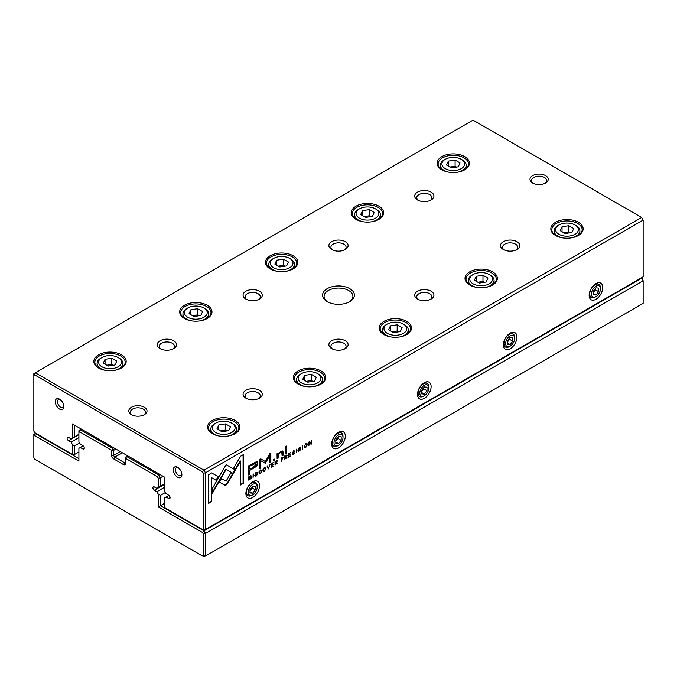 <?xml version="1.0" encoding="UTF-8"?>
<svg xmlns="http://www.w3.org/2000/svg" width="677" height="677" viewBox="0 0 677 677"><rect width="100%" height="100%" fill="white"/><g stroke="black" fill="none" stroke-linecap="round" stroke-linejoin="round"><path stroke-width="1.02" d="M163.005 476.236L160.432 477.725L160.432 486.323L158.283 487.567L158.283 478.233L157.411 476.726L125.567 458.337L125.567 463.296A3.038 1.752 60 0 1 123.426 464.532L113.77 458.955A3.038 1.752 60 0 1 111.62 455.24L111.62 450.29L79.776 431.901L78.904 432.408L78.904 441.734L80.326 444.188L82.839 445.644A2.023 1.168 60 0 1 84.16 447.429A2.023 1.168 60 0 1 83.846 449.046A2.023 1.168 60 0 1 82.839 448.944L80.326 447.497L78.904 448.318L78.904 461.13L34.722 435.616L33.85 436.123L33.85 457.644L34.722 459.15L202.465 555.995L203.337 555.495L203.337 533.975L202.465 532.461L158.283 506.955L158.283 494.142L160.432 495.386L160.432 505.719L203.98 530.861L641.652 278.179L642.278 278.543L643.15 280.777L205.486 533.468L205.486 556.003L643.15 303.321L643.15 280.777L641.221 277.934M158.283 506.955L164.723 503.239M160.432 495.386L165.425 492.501M158.283 494.142L156.861 491.688L164.723 487.152M156.861 491.688L154.348 490.233A2.023 1.168 60 0 1 153.027 488.456A2.023 1.168 60 0 1 153.34 486.831A2.023 1.168 60 0 1 154.348 486.932L156.861 488.379L158.283 487.567M160.432 486.323L164.723 483.843M127.716 455.858L126.641 456.484L158.926 475.119L160 474.501M115.911 449.046L113.77 450.29L113.77 455.24A1.515 0.88 -120 0 0 114.836 457.102L124.492 462.67A1.515 0.88 -120 0 0 125.253 462.746A1.515 0.88 -120 0 0 125.567 462.052L123.426 464.532M81.477 429.167L80.402 429.785L112.695 448.428L113.77 447.81M80.326 447.497L83.153 445.864M35.779 433.255L35.348 433.508L78.904 458.651M78.904 432.408L78.904 430.657L80.402 429.785L79.776 431.901M157.411 476.726L158.926 475.119L160.432 477.725L158.283 478.233M33.85 436.123L33.85 434.372L35.348 433.508L34.722 435.616M203.337 555.495L205.486 556.003L203.98 556.875L202.465 555.995M202.465 532.461L203.98 530.861L205.486 533.468L203.337 533.975M112.695 448.428L111.62 450.29L113.77 450.29L112.695 448.428M125.567 458.337L126.641 456.484L125.567 457.102L125.567 458.337M250.947 475.77L248.814 476.701L248.814 480.205L251.116 478.461L251.108 475.829M282.918 457.144L283.358 457.72L282.258 457.39L281.082 458.067L281.082 461.57L283.147 457.187M286.642 454.995L287.073 455.528L285.956 455.257L284.772 455.943L284.772 459.446L285.779 457.28L286.464 457.237L286.667 458.354L287.15 458.075L286.456 456.713L286.879 455.037M285.406 457.06L286.464 457.237M260.34 473.206L259.418 472.334L260.34 470.363L261.559 470.261L260.383 469.965L258.936 472.631L259.333 473.773L260.34 473.612L261.567 471.894L260.34 473.206L259.57 473.121M260.044 470.193L261.085 470.54M224.722 485.181L226.084 485.028L227.464 483.598L232.803 474.349L230.73 473.155L226.093 481.186L221.472 478.546L219.399 482.134L224.722 485.181L219.399 482.134M268.261 468.975L270.013 464.464L268.532 468.272L267.593 465.861L267.093 466.148L268.261 468.975M271.342 463.694L271.342 467.198L273.466 465.971L271.79 466.521L271.79 465.327L273.356 464.422L271.79 464.913L271.79 463.847L273.432 462.493L271.342 463.694M276.901 460.614L277.333 461.147L276.216 460.885L275.031 461.562L275.031 465.065L276.047 462.899L276.724 462.865L276.927 463.973L277.409 463.694L276.715 462.332L277.138 460.665M275.666 462.687L276.724 462.865M298.278 450.67L299.547 450.967L300.825 449.173L298.794 448.749L299.547 447.742L300.706 447.548L299.589 447.336L298.32 449.054L300.351 449.486L299.539 450.56L298.278 450.62L298.498 451.229M299.539 450.56L298.76 450.34M298.303 449.333L300.351 449.486L300.639 448.707M299.234 447.565L300.258 447.869M277.028 453.725L277.121 458.727L278.23 458.084L278.23 455.299L280.396 452.346L281.767 452.024L282.106 455.849L283.198 455.215L283.198 452.228L282.741 451.034L280.659 451.517L278.188 453.928L278.12 453.091L277.028 453.725M233.328 473.561L235.427 469.99L226.126 464.617L212.299 488.599L212.299 493.389L226.126 469.406L233.328 473.561M226.126 464.625L235.054 469.77L232.947 473.35M285.398 446.693L285.398 453.945L286.489 453.319L286.489 446.067L285.398 446.693M255.009 475.652L256.278 475.956L257.548 474.154L255.517 473.731L256.27 472.724L257.438 472.538L256.312 472.318L255.043 474.035L257.082 474.467L256.261 475.55L255.009 475.601L255.221 476.219M256.261 475.55L255.483 475.322M255.034 474.315L257.082 474.467L257.362 473.688M255.965 472.546L256.981 472.851M255.144 473.545L256.067 473.57M305.852 447.336L307.383 444.645L306.977 443.528L305.852 443.714L304.312 446.422L304.718 447.522L305.852 447.336L304.557 447.37M252.682 497.46A9.605 5.551 -60 0 1 245.886 493.541A9.605 5.551 -60 0 1 252.682 481.77A9.605 5.551 -60 0 1 259.477 485.697A9.605 5.551 -60 0 1 252.682 497.46M338.5 447.912A9.605 5.551 -60 0 1 331.705 443.994A9.605 5.551 -60 0 1 338.5 432.222A9.605 5.551 -60 0 1 345.295 436.149A9.605 5.551 -60 0 1 338.5 447.912M424.318 398.372A9.605 5.551 -60 0 1 417.523 394.446A9.605 5.551 -60 0 1 424.318 382.674A9.605 5.551 -60 0 1 431.114 386.601A9.605 5.551 -60 0 1 424.318 398.372M510.136 348.824A9.605 5.551 -60 0 1 503.341 344.898A9.605 5.551 -60 0 1 510.136 333.135A9.605 5.551 -60 0 1 516.932 337.053A9.605 5.551 -60 0 1 510.136 348.824M595.955 299.276A9.605 5.551 -60 0 1 589.159 295.35A9.605 5.551 -60 0 1 595.955 283.587A9.605 5.551 -60 0 1 602.742 287.505A9.605 5.551 -60 0 1 595.955 299.276M643.15 220.084L205.486 472.766L205.486 529.499L643.15 276.817L643.15 220.084L641.652 217.486L473.02 120.125L35.348 372.807L203.98 470.168L641.652 217.486L643.15 220.084M293.623 453.988L292.709 453.116L293.623 451.144L294.842 451.043L293.666 450.747L292.227 453.412L292.625 454.555L293.623 454.394L294.85 452.676L293.623 453.988L292.862 453.903M293.336 450.975L294.368 451.322M288.664 453.692L288.664 457.195L290.788 455.968L289.113 456.518L289.113 455.325L290.678 454.419L289.113 454.91L289.113 453.852L290.755 452.49L288.664 453.692M211.656 472.918L208.702 474.628L208.702 503.341L211.63 501.649L211.63 477.691L216.369 480.433L218.443 476.836L211.656 472.918L218.07 476.625L215.997 480.213M264.436 471.243L265.968 468.56L265.562 467.435L264.436 467.629L262.904 470.329L263.311 471.429L264.436 471.243L263.141 471.285M273.33 459.818L273.33 460.91L274.6 460.182L274.6 459.082L273.33 459.818M308.907 442.005L308.907 445.508L309.321 442.293L310.997 444.307L311.547 443.985L311.547 440.482L311.141 443.57L309.55 441.632L308.907 442.005M253.037 477.767L253.486 474.002L253.037 477.767M302.34 449.3L302.788 445.542L302.34 449.3M265.359 463.119L269.92 455.503L269.92 462.806L270.851 462.273L270.851 453.04L269.92 453.573L265.359 461.57L260.789 458.845L259.858 459.387L259.858 468.619L260.789 468.078L260.789 460.758L265.359 463.119L260.408 460.546L260.408 467.866L259.858 468.179M256.481 461.68L248.806 465.683L248.806 475.076L249.965 474.408L249.965 470.27L253.562 468.196C256.355 466.741 257.725 465.048 257.666 463.11L256.481 461.68L257.116 461.824M296.306 452.786L296.754 449.02L296.306 452.786M243.458 454.563L240.53 456.256L233.734 468.01L235.808 469.212L240.521 461.045L240.521 484.969L243.458 483.276L243.458 454.563M349.764 288.647A15.926 9.199 180 0 1 349.764 301.646A15.926 9.199 180 0 1 327.236 301.646A15.926 9.199 180 0 1 327.236 288.647A15.926 9.199 180 0 1 349.764 288.647M131.465 414.679A9.106 5.255 0 0 0 144.336 414.679A9.106 5.255 0 0 0 144.336 407.241A9.106 5.255 0 0 0 131.465 407.241A9.106 5.255 0 0 0 131.465 414.679L131.465 414.679M545.535 175.614A9.106 5.255 180 0 1 545.535 183.052A9.106 5.255 180 0 1 532.664 183.052A9.106 5.255 180 0 1 532.664 175.614A9.106 5.255 180 0 1 545.535 175.614M173.659 340.768A9.605 5.543 180 0 1 173.659 348.613A9.605 5.543 180 0 1 160.068 348.613A9.605 5.543 180 0 1 160.068 340.768A9.605 5.543 180 0 1 173.659 340.768M259.477 390.316A9.605 5.543 180 0 1 259.477 398.161A9.605 5.543 180 0 1 245.886 398.161A9.605 5.543 180 0 1 245.886 390.316A9.605 5.543 180 0 1 259.477 390.316M259.477 291.228A9.605 5.543 180 0 1 259.477 299.073A9.605 5.543 180 0 1 245.886 299.073A9.605 5.543 180 0 1 245.886 291.228A9.605 5.543 180 0 1 259.477 291.228M345.295 340.768A9.605 5.543 180 0 1 345.295 348.613A9.605 5.543 180 0 1 331.705 348.613A9.605 5.543 180 0 1 331.705 340.768A9.605 5.543 180 0 1 345.295 340.768M345.295 241.681A9.605 5.543 180 0 1 345.295 249.525A9.605 5.543 180 0 1 331.705 249.525A9.605 5.543 180 0 1 331.705 241.681A9.605 5.543 180 0 1 345.295 241.681M431.114 291.228A9.605 5.543 180 0 1 431.114 299.073A9.605 5.543 180 0 1 417.523 299.073A9.605 5.543 180 0 1 417.523 291.228A9.605 5.543 180 0 1 431.114 291.228M431.114 192.133A9.605 5.543 180 0 1 431.114 199.977A9.605 5.543 180 0 1 417.523 199.977A9.605 5.543 180 0 1 417.523 192.133A9.605 5.543 180 0 1 431.114 192.133M516.932 241.681A9.605 5.543 180 0 1 516.932 249.525A9.605 5.543 180 0 1 503.341 249.525A9.605 5.543 180 0 1 503.341 241.681A9.605 5.543 180 0 1 516.932 241.681M121.437 354.816A16.155 9.326 180 0 1 121.437 368.009A16.155 9.326 180 0 1 98.588 368.009A16.155 9.326 180 0 1 98.588 354.816A16.155 9.326 180 0 1 121.437 354.816M235.147 420.468A16.155 9.326 180 0 1 235.147 433.661A16.155 9.326 180 0 1 212.299 433.661A16.155 9.326 180 0 1 212.299 420.468A16.155 9.326 180 0 1 235.147 420.468M207.255 305.276A16.155 9.326 180 0 1 207.255 318.461A16.155 9.326 180 0 1 184.406 318.461A16.155 9.326 180 0 1 184.406 305.276A16.155 9.326 180 0 1 207.255 305.276M320.957 370.92A16.155 9.326 180 0 1 320.957 384.113A16.155 9.326 180 0 1 298.108 384.113A16.155 9.326 180 0 1 298.108 370.92A16.155 9.326 180 0 1 320.957 370.92M293.073 255.728A16.155 9.326 180 0 1 293.073 268.921A16.155 9.326 180 0 1 270.225 268.921A16.155 9.326 180 0 1 270.225 255.728A16.155 9.326 180 0 1 293.073 255.728M406.775 321.372A16.155 9.326 180 0 1 406.775 334.565A16.155 9.326 180 0 1 383.927 334.565A16.155 9.326 180 0 1 383.927 321.372A16.155 9.326 180 0 1 406.775 321.372M378.892 206.18A16.155 9.326 180 0 1 378.892 219.373A16.155 9.326 180 0 1 356.043 219.373A16.155 9.326 180 0 1 356.043 206.18A16.155 9.326 180 0 1 378.892 206.18M492.594 271.832A16.155 9.326 180 0 1 492.594 285.017A16.155 9.326 180 0 1 469.745 285.017A16.155 9.326 180 0 1 469.745 271.832A16.155 9.326 180 0 1 492.594 271.832M464.701 156.632A16.155 9.326 180 0 1 464.701 169.825A16.155 9.326 180 0 1 441.853 169.825A16.155 9.326 180 0 1 441.853 156.632A16.155 9.326 180 0 1 464.701 156.632M578.412 222.284A16.155 9.326 180 0 1 578.412 235.478A16.155 9.326 180 0 1 555.563 235.478A16.155 9.326 180 0 1 555.563 222.284A16.155 9.326 180 0 1 578.412 222.284M72.464 423.963L74.614 425.207L74.614 436.775L72.464 438.019L72.464 423.963L164.723 477.226L164.723 491.282L166.144 493.736L168.658 495.192A2.023 1.168 60 0 1 169.978 496.969A2.023 1.168 60 0 1 169.665 498.594A2.023 1.168 60 0 1 168.658 498.492L166.144 497.045L164.723 497.857L164.723 507.699L202.465 529.49L203.337 528.991L203.337 473.282L202.465 471.767L34.722 374.923L33.85 375.43L33.85 431.131L34.722 432.645L72.464 454.436L72.464 444.603L74.614 445.838L79.607 442.953M74.614 445.838L74.614 454.436L78.904 451.957M72.464 444.603L71.051 442.14L78.904 437.604M71.051 442.14L68.538 440.685A2.023 1.168 60 0 1 67.209 438.908A2.023 1.168 60 0 1 67.522 437.283A2.023 1.168 60 0 1 68.538 437.384L71.051 438.84L72.464 438.019M74.614 436.775L78.904 434.304M166.144 497.045L168.971 495.412M59.593 409.103A6.068 3.503 -120 0 0 63.883 406.623A6.068 3.503 -120 0 0 59.593 399.193A6.068 3.503 -120 0 0 55.302 401.673A6.068 3.503 -120 0 0 59.593 409.103M177.594 477.226A6.068 3.503 -120 0 0 181.885 474.755A6.068 3.503 -120 0 0 177.594 467.316A6.068 3.503 -120 0 0 173.304 469.796A6.068 3.503 -120 0 0 177.594 477.226M555.919 235.672A15.173 8.759 180 0 1 551.814 229.681A15.173 8.759 180 0 1 561.182 221.591A15.173 8.759 180 0 1 577.718 223.495A15.173 8.759 180 0 1 582.161 229.681A15.173 8.759 180 0 1 578.056 235.672M558.94 234.267A11.374 6.567 0 0 0 575.035 234.267A11.374 6.567 0 0 0 575.035 224.976A11.374 6.567 0 0 0 558.94 224.976A11.374 6.567 0 0 0 558.94 234.267M573.757 228.572L568.798 225.712L562.037 226.761L560.217 230.671L565.177 233.531L571.938 232.482L573.757 228.572M562.494 237.839A12.897 7.447 180 0 1 557.873 236.129A12.897 7.447 180 0 1 554.091 230.857A12.897 7.447 180 0 1 557.873 225.593L558.94 224.976M575.035 224.976L576.102 225.593A12.897 7.447 180 0 1 579.884 230.857A12.897 7.447 180 0 1 571.481 237.839M570.254 232.744L568.798 231.906L568.798 225.712M562.037 231.72L562.037 226.761M568.798 231.906L563.721 232.693M442.216 170.029A15.173 8.759 180 0 1 438.112 164.037A15.173 8.759 180 0 1 447.472 155.947A15.173 8.759 180 0 1 464.007 157.843A15.173 8.759 180 0 1 468.45 164.037A15.173 8.759 180 0 1 464.346 170.029M470.109 285.22A15.173 8.759 180 0 1 465.996 279.229A15.173 8.759 180 0 1 475.364 271.138A15.173 8.759 180 0 1 491.9 273.034A15.173 8.759 180 0 1 496.343 279.229A15.173 8.759 180 0 1 492.238 285.22M356.398 219.576A15.173 8.759 180 0 1 352.294 213.585A15.173 8.759 180 0 1 361.662 205.486A15.173 8.759 180 0 1 378.189 207.39A15.173 8.759 180 0 1 382.632 213.585A15.173 8.759 180 0 1 378.528 219.576M384.291 334.768A15.173 8.759 180 0 1 380.186 328.777A15.173 8.759 180 0 1 389.546 320.686A15.173 8.759 180 0 1 406.082 322.582A15.173 8.759 180 0 1 410.524 328.777A15.173 8.759 180 0 1 406.42 334.768M270.58 269.116A15.173 8.759 180 0 1 266.476 263.125A15.173 8.759 180 0 1 275.844 255.034A15.173 8.759 180 0 1 292.371 256.938A15.173 8.759 180 0 1 296.814 263.125A15.173 8.759 180 0 1 292.709 269.116M298.472 384.316A15.173 8.759 180 0 1 294.368 378.325A15.173 8.759 180 0 1 303.728 370.226A15.173 8.759 180 0 1 320.263 372.13A15.173 8.759 180 0 1 324.706 378.325A15.173 8.759 180 0 1 320.602 384.316M184.762 318.664A15.173 8.759 180 0 1 180.657 312.672A15.173 8.759 180 0 1 190.025 304.582A15.173 8.759 180 0 1 206.553 306.478A15.173 8.759 180 0 1 211.004 312.672A15.173 8.759 180 0 1 206.891 318.664M212.654 433.864A15.173 8.759 180 0 1 208.55 427.864A15.173 8.759 180 0 1 217.918 419.774A15.173 8.759 180 0 1 234.445 421.678A15.173 8.759 180 0 1 238.888 427.864A15.173 8.759 180 0 1 234.784 433.864M98.944 368.212A15.173 8.759 180 0 1 94.839 362.22A15.173 8.759 180 0 1 104.207 354.13A15.173 8.759 180 0 1 120.743 356.026A15.173 8.759 180 0 1 125.186 362.22A15.173 8.759 180 0 1 121.081 368.212M445.238 168.615A11.374 6.567 0 0 0 461.325 168.615A11.374 6.567 0 0 0 461.325 159.332A11.374 6.567 0 0 0 445.238 159.332A11.374 6.567 0 0 0 445.238 168.615M460.047 162.929L455.096 160.068L448.326 161.109L446.515 165.019L451.466 167.879L458.236 166.838L460.047 162.929M448.783 172.186A12.897 7.447 180 0 1 444.163 170.477A12.897 7.447 180 0 1 440.388 165.213A12.897 7.447 180 0 1 444.163 159.95L445.238 159.332M461.325 159.332L462.399 159.95A12.897 7.447 180 0 1 466.174 165.213A12.897 7.447 180 0 1 457.779 172.186M473.121 283.815A11.374 6.567 0 0 0 489.217 283.815A11.374 6.567 0 0 0 489.217 274.523A11.374 6.567 0 0 0 473.121 274.523A11.374 6.567 0 0 0 473.121 283.815M487.939 278.12L482.98 275.26L476.219 276.309L474.399 280.219L479.358 283.079L486.128 282.03L487.939 278.12M476.676 287.387A12.897 7.447 180 0 1 472.055 285.669A12.897 7.447 180 0 1 468.272 280.405A12.897 7.447 180 0 1 472.055 275.141L473.121 274.523M489.217 274.523L490.292 275.141A12.897 7.447 180 0 1 494.066 280.405A12.897 7.447 180 0 1 485.671 287.387M359.419 218.163A11.374 6.567 0 0 0 375.507 218.163A11.374 6.567 0 0 0 375.507 208.871A11.374 6.567 0 0 0 359.419 208.871A11.374 6.567 0 0 0 359.419 218.163M374.229 212.476L369.278 209.616L362.508 210.657L360.697 214.567L365.648 217.427L372.418 216.378L374.229 212.476M362.965 221.734A12.897 7.447 180 0 1 358.345 220.025A12.897 7.447 180 0 1 354.57 214.761A12.897 7.447 180 0 1 358.345 209.498L359.419 208.871M375.507 208.871L376.581 209.498A12.897 7.447 180 0 1 380.356 214.761A12.897 7.447 180 0 1 371.961 221.734M387.312 333.355A11.374 6.567 0 0 0 403.399 333.355A11.374 6.567 0 0 0 403.399 324.071A11.374 6.567 0 0 0 387.312 324.071A11.374 6.567 0 0 0 387.312 333.355M402.121 327.668L397.171 324.808L390.401 325.857L388.59 329.758L393.54 332.619L400.31 331.578L402.121 327.668M390.857 336.926A12.897 7.447 180 0 1 386.237 335.217A12.897 7.447 180 0 1 382.463 329.953A12.897 7.447 180 0 1 386.237 324.689L387.312 324.071M403.399 324.071L404.474 324.689A12.897 7.447 180 0 1 408.248 329.953A12.897 7.447 180 0 1 399.853 336.926M273.601 267.711A11.374 6.567 0 0 0 289.688 267.711A11.374 6.567 0 0 0 289.688 258.419A11.374 6.567 0 0 0 273.601 258.419A11.374 6.567 0 0 0 273.601 267.711M288.41 262.016L283.46 259.156L276.69 260.205L274.879 264.115L279.829 266.975L286.599 265.926L288.41 262.016M277.147 271.282A12.897 7.447 180 0 1 272.526 269.564A12.897 7.447 180 0 1 268.752 264.301A12.897 7.447 180 0 1 272.526 259.037L273.601 258.419M289.688 258.419L290.763 259.037A12.897 7.447 180 0 1 294.537 264.301A12.897 7.447 180 0 1 286.143 271.282M301.493 382.903A11.374 6.567 0 0 0 317.581 382.903A11.374 6.567 0 0 0 317.581 373.611A11.374 6.567 0 0 0 301.493 373.611A11.374 6.567 0 0 0 301.493 382.903M316.303 377.216L311.352 374.356L304.582 375.397L302.771 379.306L307.722 382.166L314.492 381.117L316.303 377.216M305.039 386.474A12.897 7.447 180 0 1 300.419 384.764A12.897 7.447 180 0 1 296.644 379.501A12.897 7.447 180 0 1 300.419 374.237L301.493 373.611M317.581 373.611L318.655 374.237A12.897 7.447 180 0 1 322.43 379.501A12.897 7.447 180 0 1 314.035 386.474M187.783 317.259A11.374 6.567 0 0 0 203.879 317.259A11.374 6.567 0 0 0 203.879 307.967A11.374 6.567 0 0 0 187.783 307.967A11.374 6.567 0 0 0 187.783 317.259M202.601 311.564L197.642 308.704L190.872 309.753L189.061 313.663L194.02 316.523L200.781 315.474L202.601 311.564M191.329 320.83A12.897 7.447 180 0 1 186.708 319.112A12.897 7.447 180 0 1 182.934 313.849A12.897 7.447 180 0 1 186.708 308.585L187.783 307.967M203.879 307.967L204.945 308.585A12.897 7.447 180 0 1 208.728 313.849A12.897 7.447 180 0 1 200.324 320.83M215.675 432.451A11.374 6.567 0 0 0 231.762 432.451A11.374 6.567 0 0 0 231.762 423.159A11.374 6.567 0 0 0 215.675 423.159A11.374 6.567 0 0 0 215.675 432.451M230.485 426.755L225.534 423.895L218.764 424.944L216.953 428.854L221.904 431.714L228.674 430.665L230.485 426.755M219.221 436.022A12.897 7.447 180 0 1 214.601 434.312A12.897 7.447 180 0 1 210.826 429.049A12.897 7.447 180 0 1 214.601 423.777L215.675 423.159M231.762 423.159L232.837 423.777A12.897 7.447 180 0 1 236.612 429.049A12.897 7.447 180 0 1 228.217 436.022M101.965 366.799A11.374 6.567 0 0 0 118.06 366.799A11.374 6.567 0 0 0 118.06 357.515A11.374 6.567 0 0 0 101.965 357.515A11.374 6.567 0 0 0 101.965 366.799M116.782 361.112L111.823 358.251L105.062 359.301L103.242 363.202L108.202 366.062L114.963 365.021L116.782 361.112M105.519 370.37A12.897 7.447 180 0 1 100.898 368.66A12.897 7.447 180 0 1 97.116 363.397A12.897 7.447 180 0 1 100.898 358.133L101.965 357.515M118.06 357.515L119.127 358.133A12.897 7.447 180 0 1 122.909 363.397A12.897 7.447 180 0 1 114.506 370.37M456.543 167.092L455.096 166.263L455.096 160.068M448.326 166.068L448.326 161.109M455.096 166.263L450.019 167.041M484.436 282.292L482.98 281.454L482.98 275.26M476.219 281.26L476.219 276.309M482.98 281.454L477.911 282.241M370.725 216.64L369.278 215.802L369.278 209.616M362.508 215.616L362.508 210.657M369.278 215.802L364.201 216.589M398.618 331.84L397.171 331.002L397.171 324.808M390.401 330.808L390.401 325.857M397.171 331.002L392.093 331.789M284.907 266.188L283.46 265.35L283.46 259.156M276.69 265.164L276.69 260.205M283.46 265.35L278.382 266.137M312.799 381.379L311.352 380.542L311.352 374.356M304.582 380.356L304.582 375.397M311.352 380.542L306.275 381.329M199.089 315.736L197.642 314.898L197.642 308.704M190.872 314.703L190.872 309.753M197.642 314.898L192.564 315.685M226.981 430.927L225.534 430.09L225.534 423.895M218.764 429.903L218.764 424.944M225.534 430.09L220.457 430.877M113.279 365.284L111.823 364.446L111.823 358.251M105.062 364.251L105.062 359.301M111.823 364.446L106.746 365.225M504.137 249.94A7.582 4.375 180 0 1 502.546 247.249A7.582 4.375 180 0 1 507.234 243.204A7.582 4.375 180 0 1 515.493 244.152A7.582 4.375 180 0 1 517.719 247.249A7.582 4.375 180 0 1 516.128 249.94M418.327 200.392A7.582 4.375 180 0 1 417.252 199.309A7.582 4.375 180 0 1 416.736 197.709A7.582 4.375 180 0 1 421.416 193.664A7.582 4.375 180 0 1 429.683 194.612A7.582 4.375 180 0 1 431.901 197.709A7.582 4.375 180 0 1 430.31 200.392M418.327 299.479A7.582 4.375 180 0 1 416.736 296.797A7.582 4.375 180 0 1 421.416 292.752A7.582 4.375 180 0 1 429.683 293.7A7.582 4.375 180 0 1 431.901 296.797A7.582 4.375 180 0 1 430.31 299.479M332.509 249.94A7.582 4.375 180 0 1 331.442 248.848A7.582 4.375 180 0 1 330.918 247.249A7.582 4.375 180 0 1 335.597 243.204A7.582 4.375 180 0 1 343.865 244.152A7.582 4.375 180 0 1 346.082 247.249A7.582 4.375 180 0 1 344.491 249.94M332.509 349.027A7.582 4.375 180 0 1 330.918 346.345A7.582 4.375 180 0 1 335.597 342.3A7.582 4.375 180 0 1 343.865 343.247A7.582 4.375 180 0 1 346.082 346.345A7.582 4.375 180 0 1 344.491 349.027M246.69 299.479A7.582 4.375 180 0 1 245.624 298.396A7.582 4.375 180 0 1 245.099 296.797A7.582 4.375 180 0 1 249.779 292.752A7.582 4.375 180 0 1 258.047 293.7A7.582 4.375 180 0 1 260.264 296.797A7.582 4.375 180 0 1 258.673 299.479M246.69 398.575A7.582 4.375 180 0 1 245.099 395.893A7.582 4.375 180 0 1 249.779 391.848A7.582 4.375 180 0 1 258.047 392.795A7.582 4.375 180 0 1 260.264 395.893A7.582 4.375 180 0 1 258.673 398.575M160.872 349.027A7.582 4.375 180 0 1 159.806 347.944A7.582 4.375 180 0 1 159.281 346.345A7.582 4.375 180 0 1 163.961 342.3A7.582 4.375 180 0 1 172.229 343.247A7.582 4.375 180 0 1 174.454 346.345A7.582 4.375 180 0 1 172.863 349.027M533.248 183.357A7.582 4.375 180 0 1 531.513 180.573A7.582 4.375 180 0 1 536.192 176.528A7.582 4.375 180 0 1 544.46 177.476A7.582 4.375 180 0 1 546.686 180.573A7.582 4.375 180 0 1 544.951 183.357M143.752 414.984A7.582 4.375 0 0 0 145.487 412.2A7.582 4.375 0 0 0 137.905 407.816A7.582 4.375 0 0 0 130.314 412.2A7.582 4.375 0 0 0 132.049 414.984M178.169 467.697A4.553 2.632 -120 0 0 176.392 467.714A4.553 2.632 -120 0 0 175.69 471.361A4.553 2.632 -120 0 0 178.669 475.372A4.553 2.632 -120 0 0 180.945 475.592A4.553 2.632 -120 0 0 181.842 474.061M60.168 399.574A4.553 2.632 -120 0 0 58.391 399.591A4.553 2.632 -120 0 0 57.697 403.238A4.553 2.632 -120 0 0 60.668 407.241A4.553 2.632 -120 0 0 62.944 407.469A4.553 2.632 -120 0 0 63.85 405.938M595.955 296.636A6.372 3.681 120 0 0 600.457 288.834A6.372 3.681 120 0 0 595.955 286.227A6.372 3.681 120 0 0 591.444 294.03A6.372 3.681 120 0 0 595.955 296.636L595.091 297.127A7.582 4.384 -60 0 1 591.3 297.508L590.725 297.178A7.582 4.384 -60 0 1 589.202 294.453M595.193 284.069A7.582 4.384 -60 0 1 598.316 284.035L598.883 284.365A7.582 4.384 -60 0 1 600.457 287.843L600.457 288.834M591.3 297.508A7.582 4.384 -60 0 1 590.141 291.423A7.582 4.384 -60 0 1 595.091 284.746A7.582 4.384 -60 0 1 598.883 284.365M598.629 291.669L598.629 288.097L595.955 287.852L593.272 291.195L593.272 294.766L595.955 295.011L598.629 291.669L595.413 289.815L595.413 288.52M593.272 293.463L595.955 295.011M593.272 292.481L595.413 289.815M510.136 346.175A6.372 3.681 120 0 0 514.638 338.373A6.372 3.681 120 0 0 510.136 335.775A6.372 3.681 120 0 0 505.626 343.577A6.372 3.681 120 0 0 510.136 346.175L509.273 346.675A7.582 4.384 -60 0 1 505.482 347.047L504.915 346.717A7.582 4.384 -60 0 1 503.383 344.001M509.375 333.617A7.582 4.384 -60 0 1 512.497 333.583L513.064 333.913A7.582 4.384 -60 0 1 514.638 337.383L514.638 338.373M424.318 395.723A6.372 3.681 120 0 0 428.82 387.921A6.372 3.681 120 0 0 424.318 385.323A6.372 3.681 120 0 0 419.808 393.125A6.372 3.681 120 0 0 424.318 395.723L423.455 396.223A7.582 4.384 -60 0 1 419.664 396.595L419.097 396.265A7.582 4.384 -60 0 1 417.565 393.549M423.557 383.165A7.582 4.384 -60 0 1 426.679 383.131L427.255 383.461A7.582 4.384 -60 0 1 428.82 386.931L428.82 387.921M338.5 445.271A6.372 3.681 120 0 0 343.002 437.469A6.372 3.681 120 0 0 338.5 434.871A6.372 3.681 120 0 0 333.998 442.673A6.372 3.681 120 0 0 338.5 445.271L337.645 445.771A7.582 4.384 -60 0 1 333.846 446.143L333.279 445.813A7.582 4.384 -60 0 1 331.747 443.096M337.738 432.713A7.582 4.384 -60 0 1 340.861 432.671L341.436 433.001A7.582 4.384 -60 0 1 343.002 436.479L343.002 437.469M252.682 494.819A6.372 3.681 120 0 0 257.192 487.017A6.372 3.681 120 0 0 252.682 484.41A6.372 3.681 120 0 0 248.18 492.213A6.372 3.681 120 0 0 252.682 494.819L251.827 495.31A7.582 4.384 -60 0 1 248.036 495.691L247.46 495.361A7.582 4.384 -60 0 1 245.929 492.636M251.929 482.252A7.582 4.384 -60 0 1 255.043 482.219L255.618 482.549A7.582 4.384 -60 0 1 257.192 486.027L257.192 487.017M505.482 347.047A7.582 4.384 -60 0 1 504.323 340.971A7.582 4.384 -60 0 1 509.273 334.286A7.582 4.384 -60 0 1 513.064 333.913M512.819 341.216L512.819 337.645L510.136 337.4L507.454 340.734L507.454 344.314L510.136 344.551L512.819 341.216L509.595 339.355L509.595 338.068M419.664 396.595A7.582 4.384 -60 0 1 418.504 390.519A7.582 4.384 -60 0 1 423.455 383.834A7.582 4.384 -60 0 1 427.255 383.461M427.001 390.764L427.001 387.185L424.318 386.948L421.636 390.282L421.636 393.862L424.318 394.099L427.001 390.764L423.777 388.903L423.777 387.616M333.846 446.143A7.582 4.384 -60 0 1 332.686 440.067A7.582 4.384 -60 0 1 337.645 433.382A7.582 4.384 -60 0 1 341.436 433.001M341.183 440.312L341.183 436.733L338.5 436.496L335.817 439.83L335.817 443.401L338.5 443.647L341.183 440.312L337.967 438.451L337.967 437.164M248.036 495.691A7.582 4.384 -60 0 1 246.868 489.606A7.582 4.384 -60 0 1 251.827 482.929A7.582 4.384 -60 0 1 255.618 482.549M255.364 489.852L255.364 486.281L252.682 486.035L249.999 489.378L249.999 492.949L252.682 493.194L255.364 489.852L252.149 487.999L252.149 486.704M507.454 343.002L510.136 344.551M507.454 342.029L509.595 339.355M421.636 392.55L424.318 394.099M421.636 391.577L423.777 388.903M335.817 442.098L338.5 443.647M335.817 441.116L337.967 438.451M249.999 491.646L252.682 493.194M249.999 490.664L252.149 487.999M33.85 375.43L33.85 373.679L35.348 372.807L34.722 374.923M203.337 528.991L205.486 529.499L203.98 530.37L202.465 529.49M202.465 471.767L203.98 470.168L205.486 472.766L203.337 473.282M74.614 454.436L72.464 454.436L73.539 455.054L74.614 454.436M327.803 301.959A14.412 8.319 180 0 1 324.088 296.382A14.412 8.319 180 0 1 332.982 288.698A14.412 8.319 180 0 1 348.689 290.501A14.412 8.319 180 0 1 352.912 296.382A14.412 8.319 180 0 1 349.197 301.959M306.766 443.452L306.85 445.441M305.809 443.74L306.368 443.934M304.955 446.888L304.447 445.458M305.843 446.93C307.24 445.187 307.24 444.247 305.843 444.104C304.455 445.838 304.455 446.786 305.843 446.93L304.735 446.828M306.207 443.773L305.53 443.926M293.378 454.098L292.456 454.411M292.362 452.414L293.251 453.768M293.996 451.102L293.251 450.924L293.996 451.102M255.111 475.11L255.889 475.33L255.111 475.11M255.999 475.677L254.628 475.432M256.608 472.631L255.898 472.512L256.608 472.631M289.096 456.51L288.664 456.763M289.096 454.902L289.113 456.518M289.113 453.852L289.113 454.91M286.109 446.287L286.109 453.099L285.398 453.514M211.63 477.691L211.258 501.429L208.702 502.909M265.35 467.367L265.443 469.347M264.394 467.646L264.952 467.841M263.539 470.794L263.04 469.373M264.436 470.837C265.824 469.093 265.824 468.154 264.436 468.01C263.04 469.753 263.04 470.693 264.436 470.837L263.328 470.735M264.792 467.68L264.123 467.832M226.126 469.406L225.754 469.195L212.299 492.526M274.227 459.302L273.33 460.478M278.179 453.928L277.858 457.872L277.121 458.295M281.547 451.957L280.024 452.126L278.475 453.463M282.529 450.95L282.825 455.003L282.106 455.418M277.773 453.294L278.188 453.928M309.321 442.293L308.907 445.077M311.175 440.702L310.751 444.01M309.414 441.717L311.141 443.57M298.388 450.12L299.158 450.349L298.388 450.12M299.276 450.696L297.905 450.45M298.422 448.529L299.336 448.589L298.422 448.529M299.877 447.649L299.166 447.522L299.877 447.649M275.471 462.797L275.031 464.634M276.817 462.366L276.842 463.584M276.952 460.935L276.851 461.435M275.48 462.797L275.099 461.536L276.478 461.257L275.759 461.155L275.48 462.797L276.851 461.477L276.14 461.367L276.851 461.477M253.105 474.222L253.037 477.336M271.773 466.512L271.342 466.766M271.773 464.904L271.79 466.521M271.409 463.652L271.79 464.913M302.407 445.754L302.34 448.868M267.356 465.996L268.532 468.272M269.92 455.503L269.548 455.282L265.418 462.391L264.546 462.89M270.47 453.251L270.47 462.052L269.92 462.374M260.789 458.845L265.359 461.57M256.913 461.739L257.294 462.89C257.345 464.828 255.982 466.529 253.181 467.976L249.593 470.058L249.593 474.188L248.806 474.645M249.593 465.894L249.965 469.186L249.593 465.894L255.661 463.153M249.965 469.186L253.41 467.198L256.177 464.067L255.881 463.212L249.965 466.114M230.73 473.155L232.423 474.128L227.091 483.378L225.712 484.817L224.349 484.96M296.382 449.24L296.306 452.346M260.095 473.316L259.173 473.629M259.079 471.632L259.96 472.986M260.704 470.32L259.96 470.143L260.704 470.32M284.839 455.909L285.22 457.178L286.591 455.858L284.839 455.909L284.772 459.014M286.557 456.738L286.583 457.965M286.693 455.308L286.591 455.816M286.591 455.858L285.22 456.129M281.53 458.211L281.53 459.344L282.876 458.007L281.183 458.016L281.082 461.139M282.978 457.508L282.876 458.067M281.81 457.618L282.504 457.787L281.81 457.618M282.876 458.007L281.835 457.635M248.891 476.659L249.263 479.528L248.814 479.773M250.575 475.55L251.159 476.718L250.744 478.241M249.898 476.075L250.532 476.261M249.982 479.113L251.057 477.2L250.744 476.32L249.263 476.828L249.263 479.528L249.982 479.113M240.521 461.045L240.149 460.825L235.435 468.992M243.077 454.783L243.077 483.056L240.521 484.537M154.348 490.233L164.723 484.25M113.77 458.955L114.836 457.102L122.351 452.769M111.62 455.24L113.77 455.24L120.201 451.525M82.839 448.944L84.27 448.123M68.538 440.685L78.904 434.702M168.658 498.492L170.088 497.663M579.884 234.301L579.884 230.857M554.091 234.301L554.091 230.857M466.174 168.649L466.174 165.213M440.388 168.649L440.388 165.213M494.066 283.841L494.066 280.405M468.272 283.841L468.272 280.405M380.356 218.197L380.356 214.761M354.57 218.197L354.57 214.761M408.248 333.389L408.248 329.953M382.463 333.389L382.463 329.953M294.537 267.745L294.537 264.301M268.752 267.745L268.752 264.301M322.43 382.937L322.43 379.501M296.644 382.937L296.644 379.501M208.728 317.285L208.728 313.849M182.934 317.285L182.934 313.849M236.612 432.485L236.612 429.049M210.826 432.485L210.826 429.049M122.909 366.832L122.909 363.397M97.116 366.832L97.116 363.397"/></g></svg>
